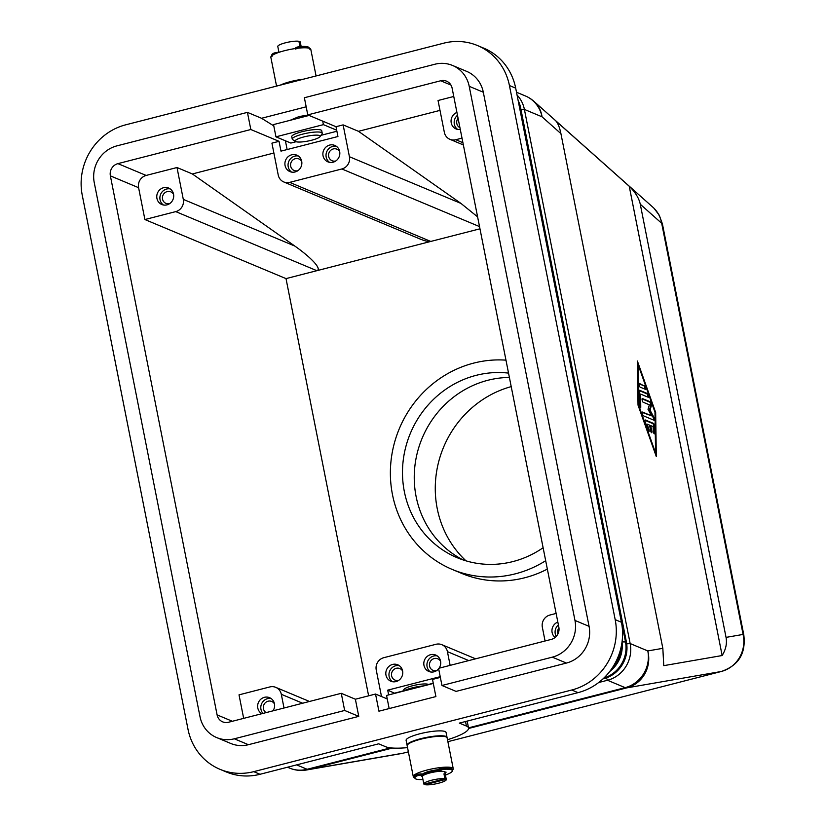 <?xml version="1.0" encoding="UTF-8"?>
<svg xmlns="http://www.w3.org/2000/svg" width="826" height="826" viewBox="0 0 826 826"><rect width="100%" height="100%" fill="white"/><g stroke="black" fill="none" stroke-linecap="round" stroke-linejoin="round"><path stroke-width="1.24" d="M403.305 691.155A15.271 2.963 -11.2 0 1 412.164 687.893A15.271 2.963 -11.2 0 1 423.934 685.859M402.675 691.31L404.038 689.359A12.731 2.468 -11.2 0 1 412.463 685.766A12.731 2.468 -11.2 0 1 428.529 684.506L428.715 684.63M721.47 671.445A15.271 4.151 -104.4 0 1 721.377 671.476C735.47 666.468 746.312 656.773 743.823 635.101A15.271 2.963 168.8 0 0 743.09 634.43C744.794 642.618 743.586 650.351 739.466 657.61C735.13 664.734 729.069 669.359 721.284 671.497L447.888 741.686L721.377 671.476A15.271 4.151 -104.4 0 1 721.284 671.497L626.748 687.872A30.552 8.301 -104.4 0 1 625.974 687.882A30.552 8.301 -104.4 0 1 625.148 687.645L468.507 727.861M726.044 637.383C727.159 643.392 725.868 649.442 722.151 655.534L663.763 665.653L662.834 648.327L560.916 133.616C559.718 127.648 558.046 123.446 555.919 120.999L629.236 186.253C635.339 192.241 639.014 198.24 640.274 204.239L726.044 637.383L743.09 634.43L661.688 223.299C660.521 216.856 657.61 211.518 652.953 207.285L533.875 101.299A30.552 30.552 0 0 0 525.367 95.94A30.552 28.796 112.7 0 1 529.59 98.16A30.552 28.796 112.7 0 1 542.042 116.817A30.552 27.258 -48.3 0 0 533.875 101.299M743.854 635.256A15.271 2.963 168.8 0 0 743.844 635.111L662.431 223.991A15.271 2.963 168.8 0 0 661.688 223.299L640.274 204.239M216.68 737.577L230.795 743.483A30.552 28.796 -67.3 0 0 248.419 744.701L234.305 738.795A30.552 28.796 112.7 0 1 216.68 737.577A30.552 28.796 112.7 0 1 212.458 735.357A30.552 28.796 112.7 0 1 200.006 716.71L94.247 182.587A30.552 28.796 112.7 0 1 98.47 159.655A30.552 28.796 112.7 0 1 116.9 145.872L247.428 112.367L261.543 118.273L306.178 106.812M456.747 67.67A30.552 28.796 112.7 0 1 469.209 86.317L483.313 92.233A30.552 28.796 -67.3 0 0 470.861 73.576A30.552 28.796 -67.3 0 0 466.638 71.356L452.524 65.45A30.552 28.796 112.7 0 1 456.747 67.67M452.524 65.45A30.552 28.796 112.7 0 0 434.91 64.232L304.381 97.736L307.778 114.886L440.681 80.772A10.18 9.602 112.7 0 1 446.546 81.175A10.18 9.602 112.7 0 1 452.111 88.134L558.841 627.161A10.18 9.602 112.7 0 1 551.283 639.396L438.565 668.337L441.962 685.487L456.066 691.393L566.419 663.061A30.552 28.796 -67.3 0 0 584.849 649.277A30.552 28.796 -67.3 0 0 589.072 626.345L483.313 92.233M589.072 626.345L574.968 620.44A30.552 28.796 112.7 0 1 570.745 643.371A30.552 28.796 112.7 0 1 552.305 657.155L566.419 663.061M598.674 682.524L607.502 680.263A30.552 28.796 -67.3 0 0 625.932 666.479A30.552 28.796 -67.3 0 0 630.155 643.547L524.396 109.424A30.552 28.796 -67.3 0 0 517.055 95.031M612.087 668.193A30.552 28.796 -67.3 0 0 616.526 662.535A30.552 28.796 -67.3 0 0 621.338 646.118M622.019 642.06A30.552 28.796 112.7 0 1 617.466 662.937A30.552 28.796 112.7 0 1 609.691 671.528M518.129 100.421A30.552 28.796 112.7 0 1 520.638 107.855L626.397 641.967A30.552 28.796 112.7 0 1 622.164 664.899A30.552 28.796 112.7 0 1 603.734 678.683L602.99 678.879M603.94 677.97A30.552 28.796 -67.3 0 0 621.224 664.507A30.552 28.796 -67.3 0 0 625.447 641.575L519.688 107.452A30.552 28.796 -67.3 0 0 518.893 104.313M462.911 142.702L455.787 139.718A10.18 9.602 112.7 0 1 449.912 139.315A10.18 9.602 112.7 0 1 448.508 138.572A10.18 9.602 112.7 0 1 444.357 132.356L438.048 100.504L453.763 96.477M460.949 203.413L349.429 156.734L343.12 124.881L358.484 131.313L460.949 203.413L477.593 216.856M349.429 156.734A10.18 9.602 112.7 0 1 348.014 164.374A10.18 9.602 112.7 0 1 341.871 168.969L479.524 226.592M479.968 228.812L430.769 241.44L289.668 182.37A10.18 9.602 112.7 0 1 283.793 181.968A10.18 9.602 112.7 0 1 282.389 181.224A10.18 9.602 112.7 0 1 278.228 175.009L271.93 143.156L279.043 141.329L250.825 129.517L247.428 112.367M273.881 153.027L192.365 173.956L294.83 246.065C303.431 252.157 309.936 257.629 314.334 262.472C318.485 267.18 319.321 269.926 316.864 270.691L286.013 278.61L144.901 219.54L175.752 211.611L316.864 270.691L430.769 241.44C428.694 241.925 424.905 241.016 419.401 238.735L283.793 181.968M294.83 246.065L183.3 199.376A10.18 9.602 112.7 0 1 181.896 207.027A10.18 9.602 112.7 0 1 175.752 211.611M545.067 640.997L542.352 627.275A10.18 9.602 112.7 0 1 543.756 619.634A10.18 9.602 112.7 0 1 549.899 615.04L556.125 613.439M243.67 718.372L239.013 694.852L269.865 686.933A10.18 9.602 112.7 0 1 275.739 687.346A10.18 9.602 112.7 0 1 277.144 688.079A10.18 9.602 112.7 0 1 281.305 694.294L302.636 703.225M381.498 696.535L376.233 669.927A10.18 9.602 112.7 0 1 377.637 662.287A10.18 9.602 112.7 0 1 383.78 657.692L435.994 644.29A10.18 9.602 112.7 0 1 441.858 644.693A10.18 9.602 112.7 0 1 443.273 645.436A10.18 9.602 112.7 0 1 447.424 651.652L468.765 660.583M274.49 703.989A6.257 5.906 -67.3 0 0 263.422 706.364A6.257 5.906 -67.3 0 0 266.096 712.611M271.083 698.517A8.91 8.405 -67.3 0 0 262.978 713.416M261.832 713.705A8.91 8.405 112.7 0 1 269.586 697.691A8.91 8.405 112.7 0 1 272.972 710.845M301.738 161.473A6.257 5.906 -67.3 0 0 290.607 164.291A6.257 5.906 -67.3 0 0 297.876 170.683M298.331 156A8.91 8.405 -67.3 0 0 291.588 172.097M291.692 154.813A8.91 8.405 112.7 0 1 301.82 163.971A8.91 8.405 112.7 0 1 289.947 171.612A8.91 8.405 112.7 0 1 291.692 154.813M402.644 671.084A6.257 5.906 -67.3 0 0 391.514 673.913A6.257 5.906 -67.3 0 0 398.782 680.304M399.237 665.622A8.91 8.405 -67.3 0 0 392.495 681.718M392.598 664.434A8.91 8.405 112.7 0 1 402.727 673.593A8.91 8.405 112.7 0 1 390.853 681.233A8.91 8.405 112.7 0 1 392.598 664.434M173.584 194.368A6.257 5.906 -67.3 0 0 162.454 197.197A6.257 5.906 -67.3 0 0 169.722 203.588M170.177 188.896A8.91 8.405 -67.3 0 0 163.434 205.003M163.538 187.719A8.91 8.405 112.7 0 1 173.666 196.877A8.91 8.405 112.7 0 1 161.793 204.507A8.91 8.405 112.7 0 1 163.538 187.719M335.841 160.936A6.257 5.906 112.7 0 1 328.572 154.545A6.257 5.906 112.7 0 1 339.703 151.716M329.553 162.35A8.91 8.405 112.7 0 1 336.296 146.254M329.657 145.066A8.91 8.405 112.7 0 1 339.785 154.225A8.91 8.405 112.7 0 1 327.922 161.865A8.91 8.405 112.7 0 1 329.657 145.066M436.748 670.557A6.257 5.906 112.7 0 1 429.479 664.166A6.257 5.906 112.7 0 1 440.609 661.337M430.46 671.972A8.91 8.405 112.7 0 1 437.202 655.875M438.647 668.792A8.91 8.405 112.7 0 1 423.841 662.679A8.91 8.405 112.7 0 1 435.705 655.049A8.91 8.405 112.7 0 1 439.091 668.193M414.797 777.731A20.371 3.944 -11.2 0 1 413.279 776.626A20.371 3.944 -11.2 0 1 426.99 770.049A20.371 3.944 -11.2 0 1 453.237 768.717A20.371 3.944 -11.2 0 1 452.256 770.317M413.279 776.626L407.166 745.754A20.371 3.944 -11.2 0 1 420.878 739.177A20.371 3.944 -11.2 0 1 447.124 737.845L453.237 768.717M407.156 745.506A20.371 3.944 -11.2 0 1 407.073 745.269A20.371 3.944 -11.2 0 1 420.775 738.692A20.371 3.944 -11.2 0 1 447.031 737.36A20.371 3.944 -11.2 0 1 447.042 737.608M407.073 745.269L406.103 740.364A20.371 3.944 -11.2 0 1 419.815 733.787A20.371 3.944 -11.2 0 1 446.061 732.455L447.031 737.36M424.585 774.747L424.564 774.654A8.91 1.724 -11.2 0 1 430.563 771.773A8.91 1.724 -11.2 0 1 438.689 770.503M444.13 774.685L445.224 774.406L446.195 779.3A11.461 2.22 -11.2 0 1 446.298 779.517A11.461 2.22 -11.2 0 1 438.585 783.213A11.461 2.22 -11.2 0 1 425.173 784.7L425.018 783.895M444.935 778.784L423.924 784.173A11.461 2.22 -11.2 0 1 423.821 783.967A11.461 2.22 -11.2 0 1 431.533 780.26A11.461 2.22 -11.2 0 1 444.935 778.784L443.965 773.879A11.461 2.22 -11.2 0 1 445.224 774.406M423.821 783.967L422.365 776.616A11.461 2.22 -11.2 0 1 422.592 776.017A11.461 2.22 -11.2 0 1 430.078 772.909A11.461 2.22 -11.2 0 1 441.053 771.278A4.842 0.94 -11.2 0 1 441.714 770.937A12.731 2.468 168.8 0 0 440.206 770.999A3.18 0.619 -11.2 0 1 438.74 770.772A3.18 0.619 -11.2 0 1 440.289 769.904A3.18 0.619 -11.2 0 1 443.51 769.305A19.091 3.696 -11.2 0 1 452.328 770.679A19.091 3.696 -11.2 0 1 451.037 772.455A19.091 3.696 -11.2 0 1 445.41 775.067M422.127 774.809A11.461 2.22 -11.2 0 1 429.778 771.443A11.461 2.22 -11.2 0 1 438.575 769.915M422.045 774.643A11.461 2.22 -11.2 0 1 429.737 771.195A11.461 2.22 -11.2 0 1 438.523 769.677M438.74 770.772L438.492 769.543A3.18 0.619 -11.2 0 1 440.051 768.676A3.18 0.619 -11.2 0 1 443.273 768.077A19.091 3.696 -11.2 0 1 452.09 769.46L452.328 770.679M276.555 86.09L270.845 57.283A20.371 3.944 -11.2 0 1 284.557 50.696A20.371 3.944 -11.2 0 1 310.803 49.374L316.069 75.951M280.303 85.13A20.371 3.944 -11.2 0 1 290.669 81.567A20.371 3.944 -11.2 0 1 303.7 79.131M295.563 141.494L292.652 139.625A15.271 2.963 -11.2 0 1 292.239 139.109A15.271 2.963 -11.2 0 1 302.522 134.173A15.271 2.963 -11.2 0 1 322.212 133.172A15.271 2.963 -11.2 0 1 322.026 133.802L320.044 136.641A12.731 2.468 -11.2 0 1 311.629 140.234A12.731 2.468 -11.2 0 1 295.563 141.494A12.731 2.468 -11.2 0 1 303.792 136.951A12.731 2.468 -11.2 0 1 320.044 136.641M283.432 84.324A20.371 3.944 -11.2 0 1 290.762 82.063A20.371 3.944 -11.2 0 1 299.239 80.267M290.019 120.338L299.033 116.569L308.088 115.02M292.239 139.109L291.754 136.651A15.271 2.963 -11.2 0 1 302.037 131.716A15.271 2.963 -11.2 0 1 321.727 130.725L322.212 133.172M299.074 42.105L300.168 41.827A11.461 2.22 -11.2 0 1 300.272 42.033L301.149 46.483M300.168 41.827L301.087 46.483M300.85 46.493A11.461 2.22 168.8 0 0 299.879 46.204L298.909 41.3A11.461 2.22 -11.2 0 0 285.507 42.787A11.461 2.22 -11.2 0 0 277.794 46.483L278.951 52.348M287.747 49.942A11.461 2.22 -11.2 0 1 292.383 49.023M272.002 56.54L271.754 55.321A19.091 3.696 -11.2 0 1 273.045 53.545A3.18 0.619 -11.2 0 1 275.832 52.616A3.18 0.619 -11.2 0 1 278.765 52.41M511.211 386.62A101.835 96.002 -67.3 0 0 437.233 508.589A101.835 96.002 -67.3 0 0 466.019 560.854M509.394 377.451A96.745 91.201 -67.3 0 0 416.108 496.54A96.745 91.201 -67.3 0 0 463.138 559.945M508.537 373.115A96.745 91.201 -67.3 0 0 404.348 491.615A96.745 91.201 -67.3 0 0 457.17 557.705A96.745 91.201 -67.3 0 0 543.116 547.741M547.339 569.093A109.476 103.198 112.7 0 1 461.662 573.389L452.256 569.444A109.476 103.198 -67.3 0 0 545.676 560.709M505.966 360.157A109.476 103.198 -67.3 0 0 392.484 494.66A109.476 103.198 -67.3 0 0 452.256 569.444M653.903 433.402A1.91 0.516 75.6 0 0 653.903 433.32L653.81 426.536A1.91 0.516 75.6 0 0 652.747 423.562L645.013 420.331M645.323 419.98L653.459 423.387A1.91 0.516 -104.4 0 1 654.522 426.35L654.615 433.134A1.91 0.516 -104.4 0 1 654.398 433.856A1.91 0.516 -104.4 0 1 653.665 432.876A1.91 0.516 -104.4 0 1 653.232 430.873L653.17 426.629L650.712 425.596L651.797 431.11A1.91 0.516 -104.4 0 1 651.683 432.721A1.91 0.516 -104.4 0 1 650.62 430.625L649.535 425.111L647.068 424.079L648.823 429.024A1.91 0.516 -104.4 0 1 648.978 431.585A1.91 0.516 -104.4 0 1 648.173 430.439L645.364 422.52A1.91 0.516 -104.4 0 1 645.209 419.959A1.91 0.516 -104.4 0 1 645.323 419.98L645.127 420.031M648.482 431.131A1.91 0.516 75.6 0 0 648.111 429.21L646.355 424.265L647.068 424.079M651.187 432.266A1.91 0.516 75.6 0 0 651.084 431.296L650 425.782L650.712 425.596M645.013 389.17A1.91 0.516 75.6 0 0 644.745 387.218A1.91 0.516 75.6 0 0 643.981 385.845L639.087 383.801M644.693 385.67A1.91 0.516 -104.4 0 1 645.602 387.559A1.91 0.516 -104.4 0 1 645.529 389.356A1.91 0.516 -104.4 0 1 645.416 389.345L640.129 387.126A1.91 0.516 -104.4 0 1 639.21 385.236A1.91 0.516 -104.4 0 1 639.293 383.44A1.91 0.516 -104.4 0 1 639.396 383.45L643.981 385.845M638.705 405.411L655.576 452.916L654.987 412.226L638.116 364.72L638.705 405.411L638.178 405.545M638.116 364.72L637.445 364.885M655.576 452.916L655.049 453.051M638.023 405.122L637.383 361.034L655.668 412.504L656.309 456.592L638.023 405.122M655.565 454.496L655.534 452.927M655.668 412.504L654.997 412.68M637.93 364.762L637.424 363.316M647.821 397.089A1.91 0.516 75.6 0 0 647.563 395.138A1.91 0.516 75.6 0 0 646.789 393.765L639.19 390.584M639.5 390.233L647.501 393.589A1.91 0.516 -104.4 0 1 648.41 395.478A1.91 0.516 -104.4 0 1 648.338 397.275A1.91 0.516 -104.4 0 1 648.224 397.265L640.563 394.054L640.759 407.104A1.91 0.516 -104.4 0 1 640.542 407.827A1.91 0.516 -104.4 0 1 639.799 406.857A1.91 0.516 -104.4 0 1 639.376 404.843L639.169 390.946A1.91 0.516 -104.4 0 1 639.386 390.223A1.91 0.516 -104.4 0 1 639.5 390.233L639.293 390.285M640.047 407.373A1.91 0.516 75.6 0 0 640.047 407.29L639.851 394.239L640.563 394.054M651.549 415.839L648.018 409.304L649.37 404.812L643.113 402.2A1.91 0.516 -104.4 0 1 642.194 400.3A1.91 0.516 -104.4 0 1 642.267 398.514A1.91 0.516 -104.4 0 1 642.38 398.524L650.454 401.901A1.91 0.516 -104.4 0 1 651.26 403.408A1.91 0.516 -104.4 0 1 651.456 405.37L650.031 410.15L653.779 417.099A1.91 0.516 -104.4 0 1 654.378 419.061A1.91 0.516 -104.4 0 1 654.202 420.289A1.91 0.516 -104.4 0 1 654.089 420.279L643.237 415.736A1.91 0.516 -104.4 0 1 642.329 413.836A1.91 0.516 -104.4 0 1 642.401 412.05A1.91 0.516 -104.4 0 1 642.514 412.06L651.549 415.839L642.205 412.411M653.686 420.104A1.91 0.516 75.6 0 0 653.067 417.275L649.319 410.326L650.743 405.556A1.91 0.516 75.6 0 0 650.547 403.584A1.91 0.516 75.6 0 0 649.742 402.086L642.07 398.875M650.031 410.15L649.319 410.326M722.151 655.534L629.236 186.253M433.299 683.453L386.558 695.451L389.16 708.574M440.361 677.403L432.504 679.416L435.901 696.576L378.938 711.196L375.541 694.047L387.249 698.941M295.873 49.219L295.625 47.991A3.18 0.619 -11.2 0 1 297.174 47.123A3.18 0.619 -11.2 0 1 300.396 46.524A19.091 3.696 -11.2 0 1 309.213 47.898L309.461 49.126M297.887 48.218A3.18 0.619 -11.2 0 1 300.643 47.753A19.091 3.696 -11.2 0 1 307.2 47.898M273.788 125.882L261.543 118.273M309.1 115.444L273.53 124.581L275.956 136.827L323.41 124.643L336.688 130.198M388.654 694.914L387.714 690.154L394.818 693.334M336.894 131.241L320.963 135.33M296.08 141.721L290.845 143.063L275.956 136.827M322.718 121.143L323.41 124.643M422.933 779.517A19.091 3.696 -11.2 0 1 414.869 778.102A19.091 3.696 -11.2 0 1 416.159 776.326A3.18 0.619 -11.2 0 1 419.587 775.284A3.18 0.619 -11.2 0 1 422.189 775.387A3.18 0.619 -11.2 0 1 421.972 775.676A12.731 2.468 168.8 0 0 421.425 776.141A4.842 0.94 -11.2 0 1 422.592 776.017M414.869 778.102L414.631 776.874A19.091 3.696 -11.2 0 1 415.922 775.098A3.18 0.619 -11.2 0 1 419.35 774.055A3.18 0.619 -11.2 0 1 421.952 774.158L422.189 775.387M422.076 774.809A4.842 0.94 -11.2 0 1 424.347 774.86M445.049 773.219A12.731 2.468 168.8 0 0 446.081 772.134L444.708 771.928A11.461 2.22 -11.2 0 1 444.842 772.165L446.298 779.517M441.053 771.278A11.461 2.22 -11.2 0 1 444.708 771.928M446.195 779.3L425.173 784.7M125.676 124.829L443.686 43.189A58.553 55.197 112.7 0 1 477.449 45.523A58.553 55.197 112.7 0 1 509.425 85.522L615.184 619.645A58.553 55.197 112.7 0 1 571.757 690.009L253.747 771.649A58.553 55.197 112.7 0 1 219.984 769.316A58.553 55.197 112.7 0 1 188.008 729.317L82.249 195.194A58.553 55.197 112.7 0 1 125.676 124.829M355.376 699.219L358.763 716.369L344.659 710.463L341.262 693.313L355.376 699.219L375.541 694.047M248.419 744.701L358.763 716.369M285.404 140.792L287.138 149.547M433.258 683.226L428.446 684.455M402.881 691.021L394.766 693.107M307.778 114.886L335.996 126.708L337.937 136.507L280.985 151.127L279.043 141.329M343.12 124.881L335.996 126.708M358.484 131.313L440 110.385M341.262 693.313L228.534 722.254A10.18 9.602 112.7 0 1 222.659 721.852A10.18 9.602 112.7 0 1 217.104 714.893L110.374 175.866A10.18 9.602 112.7 0 1 117.922 163.631L250.825 129.517M192.365 173.956L177.001 167.523L146.15 175.442A10.18 9.602 -67.3 0 0 138.592 187.688L144.901 219.54M441.962 685.487L552.305 657.155M574.968 620.44L469.209 86.317M407.538 747.633A43.282 8.394 -11.2 0 1 385.742 746.766L378.68 743.813L260.025 774.282A58.553 55.197 112.7 0 1 226.252 771.938L219.984 769.316M477.449 45.523L483.726 48.145A58.553 55.197 112.7 0 1 515.692 88.155L621.451 622.277A58.553 55.197 112.7 0 1 578.024 692.642L459.37 723.101L466.422 726.054A43.282 8.394 -11.2 0 1 468.538 728.005A43.282 8.394 -11.2 0 1 447.496 739.714M387.714 690.154L440.217 676.67M450.139 665.364L447.424 651.652M234.305 738.795L344.659 710.463M457.707 129.455A8.91 8.405 112.7 0 1 457.48 115.279M459.948 127.7A6.257 5.906 112.7 0 1 458.079 118.273M460.299 129.496A8.91 8.405 112.7 0 1 456.923 112.45M556.208 636.412A8.91 8.405 112.7 0 1 558.397 624.9M557.911 633.924A6.257 5.906 112.7 0 1 558.965 627.925M555.093 637.465A8.91 8.405 112.7 0 1 557.829 622.071M183.3 199.376L177.001 167.523M289.668 182.37L341.871 168.969M455.787 139.718L462.013 138.128M368.623 695.822L286.013 278.61M284.02 708.006L281.305 694.294M287.5 767.22L289.523 768.066A30.552 30.552 0 0 0 306.529 769.987A30.552 29.395 -99.8 0 0 308.738 769.512L403.284 753.136A15.271 4.151 75.6 0 0 403.367 753.116L408.374 751.836L403.367 753.116A15.271 4.151 75.6 0 0 403.449 753.095M662.834 648.327L647.801 650.929A30.552 28.796 112.7 0 1 643.578 673.861A30.552 28.796 112.7 0 1 625.148 687.645L607.502 680.263L606.408 677.857M468.559 728.48L626.748 687.872A30.552 29.395 -99.8 0 0 644.703 674.026A30.552 29.395 -99.8 0 0 647.801 650.929L630.155 643.547L626.707 643.857M390.584 747.86L307.138 769.285L296.617 764.886M392.422 748.036L308.738 769.512A30.552 8.301 -104.4 0 1 307.964 769.522A30.552 8.301 -104.4 0 1 307.138 769.285A30.552 28.796 -67.3 0 1 289.523 768.066M521.01 109.724L524.396 109.424L542.042 116.817L560.916 133.616M626.397 641.967L622.05 641.885M520.638 107.855L519.523 107.473M443.273 768.077L443.51 769.305M273.282 54.733L273.045 53.545M653.459 423.387L652.747 423.562M648.823 429.024L648.111 429.21M651.797 431.11L651.084 431.296M654.615 433.134L653.903 433.32M654.522 426.35L653.81 426.536M647.501 393.589L646.789 393.765M640.759 407.104L640.047 407.29M653.779 417.099L653.067 417.275M651.456 405.37L650.743 405.556M650.454 401.901L649.742 402.086M300.643 47.753L300.396 46.524M415.922 775.098L416.159 776.326M450.965 85.078L440.681 80.772M146.15 175.442L117.922 163.631M466.422 726.054L465.523 721.521M138.592 187.688L110.374 175.866M232.354 721.274L217.104 714.893M253.747 771.649L260.025 774.282M571.757 690.009L578.024 692.642M615.184 619.645L621.451 622.277M509.425 85.522L515.692 88.155M468.538 728.005L467.175 721.098M441.858 644.693L475.611 658.818M275.739 687.346L309.492 701.47M449.912 139.315L463.355 144.942M516.498 92.233L525.367 95.94M653.965 208.235L659.282 215.266L662.4 223.867M306.529 769.987L401.075 753.611"/></g></svg>
